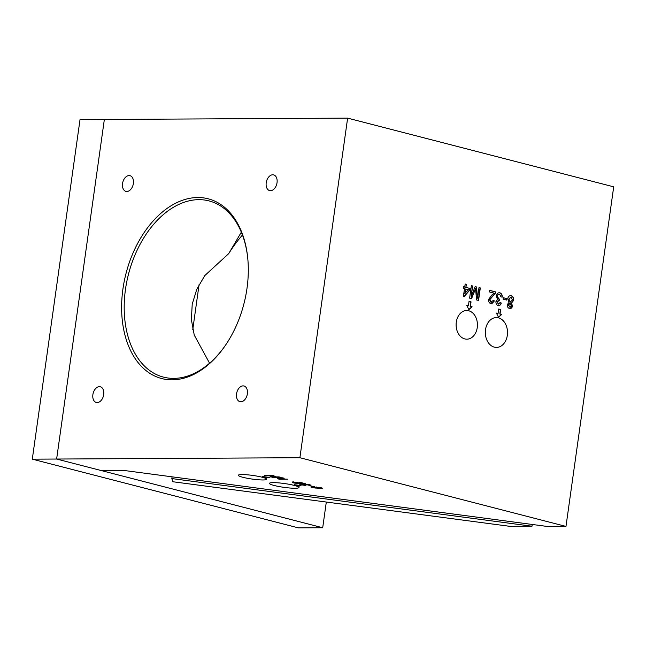 <?xml version="1.0" encoding="UTF-8"?>
<svg xmlns="http://www.w3.org/2000/svg" width="646" height="646" viewBox="0 0 646 646"><rect width="100%" height="100%" fill="white"/><g stroke="black" fill="none" stroke-linecap="round" stroke-linejoin="round"><path stroke-width="0.97" d="M240.845 401.788A8.099 5.313 -75.5 0 0 247.256 394.488A8.099 5.313 -75.5 0 0 243.986 385.993A8.099 5.313 -75.5 0 0 243.082 385.88A8.099 5.313 -75.5 0 0 236.662 393.18A8.099 5.313 -75.5 0 0 239.941 401.675A8.099 5.313 -75.5 0 0 240.845 401.788M270.512 190.691A8.099 5.313 -75.5 0 0 276.924 183.391A8.099 5.313 -75.5 0 0 273.654 174.896A8.099 5.313 -75.5 0 0 272.749 174.783A8.099 5.313 -75.5 0 0 266.33 182.083A8.099 5.313 -75.5 0 0 269.608 190.578A8.099 5.313 -75.5 0 0 270.512 190.691M126.85 191.474A8.099 5.313 -75.5 0 0 133.262 184.167A8.099 5.313 -75.5 0 0 129.991 175.672A8.099 5.313 -75.5 0 0 129.087 175.567A8.099 5.313 -75.5 0 0 122.667 182.866A8.099 5.313 -75.5 0 0 125.938 191.361A8.099 5.313 -75.5 0 0 126.85 191.474M97.183 402.571A8.099 5.313 -75.5 0 0 103.594 395.271A8.099 5.313 -75.5 0 0 100.324 386.776A8.099 5.313 -75.5 0 0 99.411 386.663A8.099 5.313 -75.5 0 0 93 393.963A8.099 5.313 -75.5 0 0 96.27 402.458A8.099 5.313 -75.5 0 0 97.183 402.571M494.36 347.16A14.923 11.103 89.7 0 0 496.499 347.427A14.923 11.103 89.7 0 0 507.473 333.885A14.923 11.103 89.7 0 0 498.478 317.848A14.923 11.103 89.7 0 0 496.338 317.582A14.923 11.103 89.7 0 0 485.364 331.115A14.923 11.103 89.7 0 0 494.36 347.16M295.101 488.255A14.923 1.922 -172 0 0 298.969 487.52A14.923 1.922 -172 0 0 289.666 484.395A14.923 1.922 -172 0 0 273.282 482.627A14.923 1.922 -172 0 0 269.414 483.361A14.923 1.922 -172 0 0 278.717 486.486A14.923 1.922 -172 0 0 295.101 488.255M197.773 197.523A92.822 60.869 104.5 0 1 247.66 257.374A92.822 60.869 104.5 0 1 224.671 346.418A92.822 60.869 104.5 0 1 172.151 379.832A92.822 60.869 104.5 0 1 122.926 289.012A92.822 60.869 104.5 0 1 197.773 197.523M247.709 257.859A91.005 59.682 -75.5 0 0 209.046 200.906A91.005 59.682 -75.5 0 0 198.855 199.654A91.005 59.682 -75.5 0 0 126.778 281.696A91.005 59.682 -75.5 0 0 163.543 377.135A91.005 59.682 -75.5 0 0 173.734 378.386A91.005 59.682 -75.5 0 0 224.945 346.022M263.003 479.97A14.333 1.849 -172 0 0 266.717 479.259A14.333 1.849 -172 0 0 257.786 476.255A14.333 1.849 -172 0 0 242.056 474.56A14.333 1.849 -172 0 0 238.334 475.27A14.333 1.849 -172 0 0 247.273 478.266A14.333 1.849 -172 0 0 263.003 479.97M464.797 338.924A14.333 10.659 89.7 0 0 466.856 339.182A14.333 10.659 89.7 0 0 477.394 326.182A14.333 10.659 89.7 0 0 468.754 310.774A14.333 10.659 89.7 0 0 466.703 310.516A14.333 10.659 89.7 0 0 456.157 323.517A14.333 10.659 89.7 0 0 464.797 338.924M468.915 309.66L472.073 306.769L470.417 306.341L471.039 301.868L469.044 301.359L468.415 305.824L466.751 305.397L468.915 309.66M498.559 317.307L501.716 314.424L500.052 313.996L500.682 309.523L498.688 309.006L498.058 313.48L496.394 313.052L498.559 317.307M479.001 287.607L480.317 287.946L478.557 300.455L476.578 299.946L475.569 288.681L471.564 298.654L469.602 298.145L471.362 285.637L472.678 285.976L471.184 296.562L475.157 286.614L476.53 286.969L477.515 298.194L479.001 287.607M499.616 294.261C498.454 294.075 497.727 294.746 497.428 296.28L498.849 299.058L499.641 299.09L499.318 300.495L497.129 301.9L498.3 304.056L500.133 302.538L501.304 303.006C500.731 304.952 499.673 305.792 498.131 305.51C496.588 305.025 495.853 303.733 495.934 301.65L497.549 299.494L496.233 295.957C496.774 293.542 497.985 292.501 499.859 292.824C501.514 293.389 502.313 294.81 502.265 297.103L501.046 296.958L499.616 294.261L499.059 294.205M499.374 294.261C498.211 294.075 497.477 294.754 497.186 296.28L498.607 299.058L499.641 299.09M499.148 300.438L498.567 300.382M498.906 300.438L496.887 301.908L498.55 304.105M498.777 305.598L498.131 305.51M499.148 292.735L499.616 292.824C501.272 293.389 502.071 294.81 502.015 297.103M513.675 300.382L511.462 303.103L512.52 305.954C512.06 307.956 511.034 308.78 509.468 308.441C507.901 307.964 507.175 306.672 507.28 304.565L509 302.465L507.716 298.791C508.224 296.425 509.403 295.416 511.236 295.763C513.045 296.369 513.861 297.903 513.675 300.382L511.462 303.103M510.162 308.53L509.468 308.441M510.493 295.666L510.994 295.763C512.803 296.369 513.618 297.903 513.433 300.382M565.977 526.417L613.7 186.831L347.629 118.129L104.353 119.453L56.63 459.04L101.632 470.659L124.541 470.538L547.727 526.514L565.977 526.417L299.897 457.715L347.629 118.129M503.291 297.701L506.755 298.597L506.553 300.043L503.089 299.146L503.291 297.701M489.708 290.434L495.563 291.952L495.288 293.026L489.523 299.76L490.936 302.223L493.253 300.43L494.424 300.899L491.776 303.765L490.944 303.652C489.24 303.16 488.441 301.763 488.57 299.461L491.872 294.996L494.053 293.155L489.498 291.976L489.725 290.377L495.813 291.944L495.53 293.026L489.765 299.752L491.533 302.28M465.152 284.03L466.347 284.337L465.919 287.389L469.981 288.431L469.755 290.038L464.256 296.595L463.416 296.385L464.498 288.681L463.303 288.374L463.529 286.767L464.724 287.074L465.152 284.03M262.639 476.506L262.865 477.208L267.961 477.878L266.297 477.451L269.342 477.434L262.639 476.506M294.301 484.686L294.528 485.38L299.623 486.058L297.959 485.63L301.004 485.614L294.301 484.686M283.303 477.992L279.435 478.896L287.954 479.195L279.443 479.243L277.465 478.734L282.189 478.048L270.488 476.934L278.999 476.885L280.316 477.224L273.113 477.265L282.803 477.862L284.175 478.218L278.378 478.597M303.862 483.975L309.604 484.758C311.186 485.186 311.356 485.445 310.104 485.517L305.049 484.29L306.099 484.944L301.981 484.807L305.946 485.509L301.036 484.815C299.534 484.419 299.373 484.185 300.551 484.12L303.515 484.443L303.911 483.62M310.944 485.332L309.377 484.976M308.796 485.211L308.61 484.524M305.082 484.024L305.211 484.75M301.811 484.193L301.981 484.807M299.744 484.274L300.551 484.12M320.981 487.698C322.717 488.166 322.839 488.433 321.353 488.481L312.373 487.746C310.847 487.342 310.686 487.108 311.905 487.052L320.981 487.698M322.402 488.295L320.796 488.11M317.436 487.883L317.129 488.408L316.508 487.657M311.081 487.205L311.905 487.052M299.897 457.715L56.63 459.04L104.353 119.453L80.023 119.583L32.3 459.169L298.371 527.871L322.701 527.742L56.63 459.04L32.3 459.169M309.975 485.8L314.424 486.688L309.975 485.8M299.413 482.861L302.845 483.329L299.381 482.15L305.469 483.717L294.544 482.522L299.235 483.725L293.849 482.966C292.17 482.522 292 482.271 293.332 482.207L299.413 482.861M294.576 482.263L294.859 482.966M292.428 482.376L293.332 482.207M270.722 475.295L272.79 475.278L273.985 475.593L271.909 475.601L275.971 476.651L264.392 475.327L270.722 475.295M242.444 235.031A143.234 141.765 162 0 0 228.708 253.628L204.814 275.567L196.804 289.246L192.217 304.153L191.377 319.657L194.244 335.072L209.562 363.205M228.708 253.628L241.321 232.18M312.688 487.092L312.373 487.746M312.422 487.391C310.896 486.979 310.742 486.753 311.953 486.696M322.16 488.077L321.401 488.126M316.007 486.947L315.894 487.367M315.991 487.746L314.982 487.189M313.342 487.738L315.942 488.101L313.342 487.738L313.165 487.124M315.781 487.367L315.942 488.101M316.75 487.722L320.133 488.174C321.119 488.15 321.07 487.996 319.988 487.698L316.588 487.245L316.75 487.722L316.621 486.987M320.02 487.472L319.988 487.698C321.07 487.996 321.119 488.15 320.133 488.174M310.702 485.114L310.153 485.162M304.5 483.991L303.539 484.234M301.351 484.161L301.036 484.815M301.084 484.46C299.582 484.056 299.421 483.83 300.6 483.765M303.668 483.256L302.869 483.168M293.898 482.602C292.218 482.158 292.049 481.908 293.389 481.851M273.129 477.119L272.442 477.434M272.499 477.079L271.893 476.926M274.356 476.231L273.428 476.126M267.775 475.472L266.41 475.319M271.926 475.521L271.029 475.295M270.561 475.254L269.632 475.254M273.403 476.272L267.751 475.626L273.444 475.997M294.487 484.726L294.528 485.38M297.959 485.63L299.647 485.259M294.576 485.025L297.984 485.477M262.825 476.554L262.865 477.208M266.297 477.451L267.985 477.087M262.922 476.853L266.322 477.297M511.22 303.103L512.52 305.954M512.278 305.962L510.041 308.53M510.372 295.666L510.994 295.763M510.776 297.208L508.66 299.13L510.138 302.029L510.695 302.078M510.453 297.152L511.018 297.2L508.903 299.122L510.582 302.086M509.896 303.459L508.232 304.831L509.936 307.036M509.613 303.41L510.138 303.459L508.475 304.823L509.831 307.044M509.411 306.995L511.333 305.639L510.138 303.459M510.138 302.029L512.48 300.099L511.018 297.2M503.282 297.766L506.755 298.597M506.512 298.597L506.319 299.978M499.398 299.09L498.607 299.058L499.398 299.09L499.092 300.422M500.109 302.627L501.304 303.006M501.062 303.006C500.48 304.96 499.423 305.792 497.888 305.51M499.027 292.735L499.616 292.824M490.936 302.223L491.42 302.288M493.237 300.519L494.424 300.899M494.182 300.899L491.654 303.765M478.993 287.672L480.317 287.946M480.075 287.946L478.323 300.398M471.346 298.597L475.569 288.681M471.354 285.694L472.678 285.976M472.428 285.976L471.184 296.562M475.133 286.671L476.53 286.969M476.288 286.969L477.515 298.194M465.144 284.095L466.347 284.337M466.105 284.337L465.919 287.389M465.677 287.389L469.981 288.431M469.731 288.439L469.755 290.038M469.513 290.038L464.054 296.546M463.521 286.832L464.724 287.074M465.693 288.988L464.813 293.502L468.277 289.658L465.693 288.988L465.063 293.494M498.058 313.48L496.435 313.124M498.478 317.162L501.474 314.424L499.81 313.996L500.44 309.523L498.68 309.071M468.415 305.824L466.792 305.469M468.834 309.507L471.83 306.769L470.167 306.341L470.797 301.876L469.036 301.416M326.311 502.047L322.701 527.742M172.07 476.821L171.828 478.573L172.853 481.746L509.969 526.345L531.989 526.224L532.231 524.471M171.828 478.573L531.989 526.224M199.089 284.563L192.774 329.492"/></g></svg>
